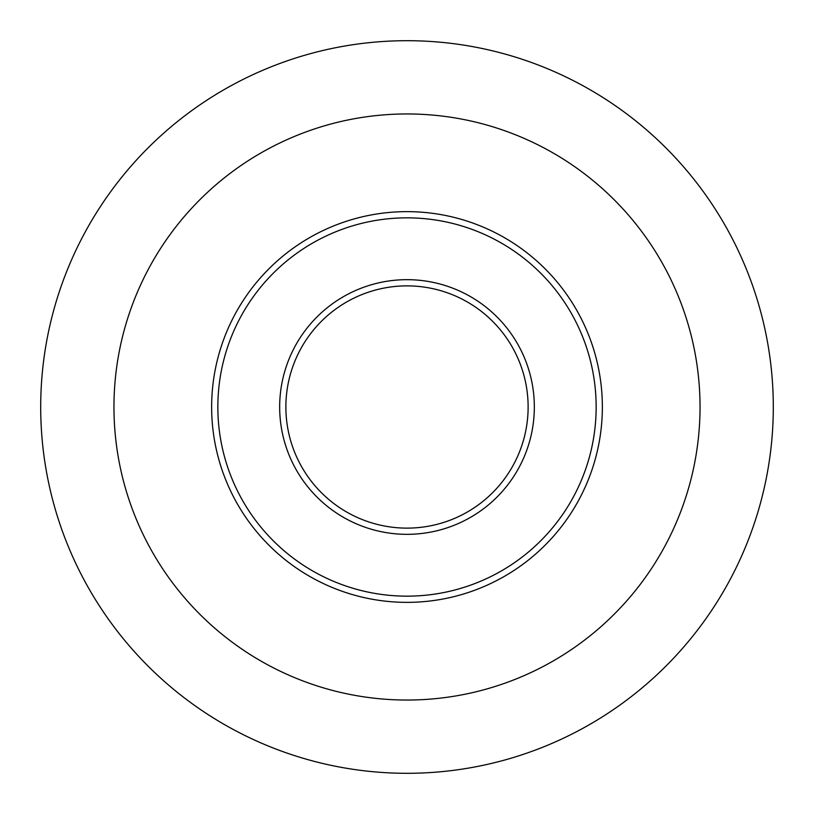 <?xml version="1.0" encoding="UTF-8"?>
<svg xmlns="http://www.w3.org/2000/svg" width="814" height="814" viewBox="0 0 814 814"><rect width="100%" height="100%" fill="white"/><g stroke="black" fill="none" stroke-linecap="round" stroke-linejoin="round"><path stroke-width="1.22" d="M596.153 407A189.153 189.153 0 0 0 407 217.847A189.153 189.153 0 0 0 217.847 407A189.153 189.153 0 0 0 407 596.153A189.153 189.153 0 0 0 596.153 407M211.64 407A195.36 195.36 0 0 1 407 211.64A195.36 195.36 0 0 1 602.36 407A195.36 195.36 0 0 1 407 602.36A195.36 195.36 0 0 1 211.64 407M534.33 407A127.33 127.33 0 0 1 407 534.33A127.33 127.33 0 0 1 279.67 407A127.33 127.33 0 0 1 407 279.67A127.33 127.33 0 0 1 534.33 407M285.877 407A121.123 121.123 0 0 0 407 528.123A121.123 121.123 0 0 0 528.123 407A121.123 121.123 0 0 0 407 285.877A121.123 121.123 0 0 0 285.877 407M773.3 407A366.3 366.3 0 0 0 407 40.7A366.3 366.3 0 0 0 40.7 407A366.3 366.3 0 0 0 407 773.3A366.3 366.3 0 0 0 773.3 407M113.96 407A293.04 293.04 0 0 0 407 700.04A293.04 293.04 0 0 0 700.04 407A293.04 293.04 0 0 0 407 113.96A293.04 293.04 0 0 0 113.96 407"/></g></svg>
